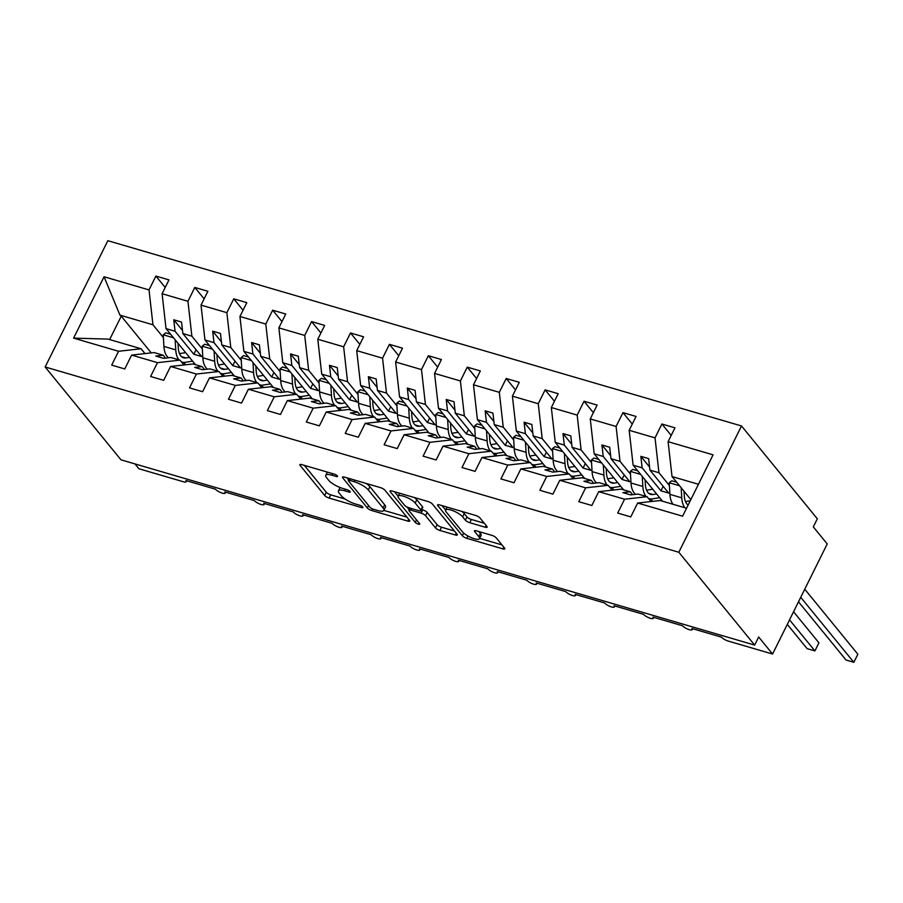 <?xml version="1.0" encoding="UTF-8"?>
<svg xmlns="http://www.w3.org/2000/svg" width="903" height="903" viewBox="0 0 903 903"><rect width="100%" height="100%" fill="white"/><g stroke="black" fill="none" stroke-linecap="round" stroke-linejoin="round"><path stroke-width="1.35" d="M337.372 475.915A2.596 0.734 -153.6 0 0 334.279 474.12L301.805 464.627A3.702 1.05 -153.6 0 0 299.852 464.65A3.702 1.05 -153.6 0 0 300.112 465.406L324.696 495.499A3.702 1.05 -153.6 0 0 329.121 498.072L361.595 507.565A2.596 0.734 -153.6 0 0 362.961 507.542A2.596 0.734 -153.6 0 0 362.78 507.023A2.596 0.734 -153.6 0 0 359.687 505.217L355.477 503.998A11.841 3.364 -153.6 0 1 341.334 495.781L339.28 493.275A11.841 3.364 -153.6 0 1 338.456 490.871A11.841 3.364 -153.6 0 1 344.686 490.78L348.897 492.011A2.596 0.734 -153.6 0 0 350.262 492A2.596 0.734 -153.6 0 0 350.082 491.469A2.596 0.734 -153.6 0 0 346.978 489.674L342.779 488.444A11.841 3.364 -153.6 0 1 328.624 480.238L326.581 477.721A11.841 3.364 -153.6 0 1 325.757 475.317A11.841 3.364 -153.6 0 1 331.988 475.238L336.198 476.468A2.596 0.734 -153.6 0 0 337.553 476.445A2.596 0.734 -153.6 0 0 337.372 475.915M485.193 527.217A3.702 1.05 -153.6 0 0 487.146 527.194A3.702 1.05 -153.6 0 0 486.886 526.438L479.99 517.995A3.702 1.05 -153.6 0 0 475.565 515.432L439.501 504.89A3.702 1.05 -153.6 0 0 437.549 504.912A3.702 1.05 -153.6 0 0 437.808 505.669L462.392 535.761A3.702 1.05 -153.6 0 0 466.817 538.323L502.881 548.877A3.702 1.05 -153.6 0 0 504.833 548.843A3.702 1.05 -153.6 0 0 504.574 548.098L496.244 537.895A3.702 1.05 -153.6 0 0 491.819 535.332L476.378 530.817A3.702 1.05 -153.6 0 0 474.436 530.84A3.702 1.05 -153.6 0 0 474.696 531.596L478.827 536.653A9.899 2.811 -153.6 0 1 479.516 538.662A9.899 2.811 -153.6 0 1 471.897 537.895A9.899 2.811 -153.6 0 1 462.471 531.867L446.285 512.057A9.899 2.811 -153.6 0 1 445.597 510.048A9.899 2.811 -153.6 0 1 453.216 510.816A9.899 2.811 -153.6 0 1 462.641 516.843L465.338 520.139A3.702 1.05 -153.6 0 0 469.763 522.702L485.193 527.217L486.074 525.444M45.15 366.979L678.819 552.252L741.51 425.968L107.841 240.695L45.15 366.979L120.979 459.819L754.648 645.092L758.667 636.999L772.573 654.032L728.202 641.051A5.655 1.603 -153.6 0 1 721.441 637.134L691.867 628.488A5.655 1.603 -153.6 0 1 692.262 629.628A5.655 1.603 -153.6 0 1 687.905 629.199A5.655 1.603 -153.6 0 1 682.521 625.756L652.937 617.099A5.655 1.603 -153.6 0 1 653.332 618.25A5.655 1.603 -153.6 0 1 648.986 617.821A5.655 1.603 -153.6 0 1 643.602 614.367L614.017 605.721A5.655 1.603 -153.6 0 1 614.412 606.872A5.655 1.603 -153.6 0 1 610.056 606.432A5.655 1.603 -153.6 0 1 604.671 602.99L575.098 594.343A5.655 1.603 -153.6 0 1 575.493 595.495A5.655 1.603 -153.6 0 1 571.136 595.054A5.655 1.603 -153.6 0 1 565.752 591.612L536.168 582.966A5.655 1.603 -153.6 0 1 536.563 584.106A5.655 1.603 -153.6 0 1 532.217 583.677A5.655 1.603 -153.6 0 1 526.833 580.234L497.248 571.576A5.655 1.603 -153.6 0 1 497.643 572.728A5.655 1.603 -153.6 0 1 493.286 572.299A5.655 1.603 -153.6 0 1 487.902 568.845L458.329 560.199A5.655 1.603 -153.6 0 1 458.724 561.35A5.655 1.603 -153.6 0 1 454.367 560.91A5.655 1.603 -153.6 0 1 448.983 557.467L419.398 548.821A5.655 1.603 -153.6 0 1 419.793 549.972A5.655 1.603 -153.6 0 1 415.448 549.532A5.655 1.603 -153.6 0 1 410.064 546.089L380.479 537.443A5.655 1.603 -153.6 0 1 380.874 538.594A5.655 1.603 -153.6 0 1 376.517 538.154A5.655 1.603 -153.6 0 1 371.133 534.711L341.56 526.065A5.655 1.603 -153.6 0 1 341.955 527.205A5.655 1.603 -153.6 0 1 337.598 526.776A5.655 1.603 -153.6 0 1 332.214 523.334L302.629 514.676A5.655 1.603 -153.6 0 1 303.024 515.827A5.655 1.603 -153.6 0 1 298.679 515.387A5.655 1.603 -153.6 0 1 293.294 511.945L263.71 503.298A5.655 1.603 -153.6 0 1 264.105 504.45A5.655 1.603 -153.6 0 1 259.748 504.009A5.655 1.603 -153.6 0 1 254.364 500.567L224.779 491.921A5.655 1.603 -153.6 0 1 225.174 493.072A5.655 1.603 -153.6 0 1 220.829 492.632A5.655 1.603 -153.6 0 1 215.445 489.189L185.86 480.543A5.655 1.603 26.4 0 1 186.255 481.683A5.655 1.603 26.4 0 1 183.275 481.728L138.904 468.759L134.942 463.894M678.819 552.252L754.648 645.092M384.938 490.205A3.702 1.05 -153.6 0 0 380.513 487.643L344.449 477.1A3.702 1.05 -153.6 0 0 342.497 477.123A3.702 1.05 -153.6 0 0 342.756 477.868L367.329 507.971A3.702 1.05 -153.6 0 0 371.754 510.534L407.817 521.076A3.702 1.05 -153.6 0 0 409.77 521.054A3.702 1.05 -153.6 0 0 409.51 520.297L384.938 490.205M391.97 490.995L428.033 501.537A3.702 1.05 -153.6 0 1 432.458 504.1L457.042 534.192A3.702 1.05 -153.6 0 1 457.302 534.948A3.702 1.05 -153.6 0 1 455.349 534.971L439.919 530.467A3.702 1.05 -153.6 0 1 435.494 527.894L425.527 515.692A3.702 1.05 -153.6 0 0 421.103 513.13L410.865 510.127A3.702 1.05 -153.6 0 0 408.912 510.161A3.702 1.05 -153.6 0 0 409.172 510.906L419.556 523.616A2.596 0.734 -153.6 0 1 419.737 524.146A2.596 0.734 -153.6 0 1 417.739 523.943A2.596 0.734 -153.6 0 1 415.267 522.363L390.277 491.774A3.702 1.05 -153.6 0 1 390.028 491.018A3.702 1.05 -153.6 0 1 391.97 490.995M651.018 501.549L647.056 496.695L638.026 494.065L630.633 494.889L622.844 492.609L630.249 491.785L621.219 489.144L598.712 491.661L591.849 505.499L578.767 501.684L585.641 487.834L608.137 485.317L599.107 482.676L591.702 483.511L583.925 481.231L591.318 480.407L582.288 477.766L559.792 480.283L552.918 494.122L539.847 490.295L546.71 476.457L569.217 473.94L560.187 471.298L552.783 472.122L544.994 469.853L552.399 469.018L543.369 466.377L520.873 468.905L513.999 482.744L500.917 478.917L507.791 465.079L530.287 462.562L521.257 459.92L513.863 460.744L506.075 458.476L513.48 457.64L504.45 454.999L481.942 457.516L475.08 471.366L461.997 467.54L468.871 453.701L491.367 451.173L482.337 448.543L474.933 449.367L467.156 447.087L474.549 446.263L465.519 443.621L443.023 446.138L436.149 459.977L423.078 456.162L429.941 442.312L452.448 439.795L443.418 437.154L436.014 437.989L428.225 435.709L435.63 434.885L426.6 432.244L404.104 434.761L397.23 448.599L384.147 444.773L391.022 430.934L413.518 428.417L404.488 425.776L397.094 426.6L389.306 424.331L396.71 423.496L387.68 420.866L365.173 423.383L358.31 437.221L345.228 433.395L352.102 419.556L374.598 417.039L365.568 414.398L358.164 415.222L350.387 412.953L357.78 412.118L348.75 409.477L326.254 411.994L319.38 425.844L306.309 422.017L313.172 408.179L335.679 405.661L326.649 403.02L319.244 403.844L311.456 401.564L318.861 400.74L309.831 398.099L287.335 400.616L280.461 414.454L267.378 410.639L274.252 396.789L296.748 394.272L287.718 391.631L280.314 392.466L272.537 390.186L279.941 389.362L270.911 386.721L248.404 389.238L241.541 403.077L228.459 399.25L235.333 385.412L257.829 382.895L248.799 380.253L241.394 381.089L233.606 378.808L241.011 377.973L231.981 375.343L209.485 377.86L202.611 391.699L189.54 387.872L196.402 374.034L218.91 371.517L209.88 368.875L202.475 369.699L194.687 367.431L202.091 366.595L193.061 363.954L170.565 366.471L163.691 380.321L150.609 376.495L157.483 362.656L179.979 360.139L170.949 357.498L163.545 358.322L155.767 356.042L163.172 355.218L154.142 352.576L131.635 355.093L124.761 368.943L111.69 365.117L118.564 351.267L141.06 348.75L108.044 339.099L73.594 338.128L104.059 276.758L119.941 315.136L121.262 316.174L109.647 339.573M698.448 484.279L672.035 476.558L668.096 441.68L713.065 454.83L682.6 516.189L637.642 503.039L630.768 516.888L617.686 513.062L624.56 499.212L647.056 496.695M637.642 503.039L660.138 500.522L686.551 508.242M612.099 490.16L608.137 485.317M573.168 478.782L569.217 473.94M534.249 467.404L530.287 462.562M495.329 456.026L491.367 451.173M456.399 444.637L452.448 439.795M417.479 433.259L413.518 428.417M378.56 421.882L374.598 417.039M339.63 410.504L335.679 405.661M300.71 399.115L296.748 394.272M261.791 387.737L257.829 382.895M222.86 376.359L218.91 371.517M183.941 364.981L179.979 360.139M671.211 435.415L661.888 424.015L655.025 437.853L629.177 430.302L633.116 465.18L662.554 501.233M669.405 485.532L658.953 472.743L655.025 437.853M632.281 424.038L622.968 412.637L616.094 426.476L590.257 418.924L594.185 453.803L623.634 489.855M630.486 474.154L620.034 461.354L616.094 426.476M650.747 498.964L652.7 501.357M593.361 412.66L584.049 401.248L577.175 415.098L551.327 407.535L555.266 442.425L584.704 478.466M591.555 462.765L581.114 449.976L577.175 415.098M611.828 487.586L613.78 489.979M554.442 401.282L545.119 389.87L538.256 403.72L512.407 396.157L516.347 431.036L545.784 467.088M552.636 451.387L542.184 438.598L538.256 403.72M572.908 476.208L574.861 478.59M515.511 389.893L506.199 378.492L499.325 392.331L473.488 384.78L477.416 419.658L506.865 455.71M513.717 440.009L503.264 427.221L499.325 392.331M533.978 464.831L535.93 467.212M476.592 378.515L467.28 367.115L460.406 380.953L434.557 373.402L438.497 408.28L467.935 444.332M474.786 428.632L464.345 415.831L460.406 380.953M495.058 453.441L497.011 455.834M437.673 367.137L428.349 355.726L421.487 369.575L395.638 362.013L399.566 396.902L429.015 432.943M435.867 417.242L425.415 404.454L421.487 369.575M456.139 442.064L458.081 444.457M398.742 355.759L389.43 344.348L382.556 358.198L356.719 350.635L360.647 385.513L390.096 421.566M396.936 405.865L386.495 393.076L382.556 358.198M417.209 430.686L419.161 433.068M359.823 344.37L350.511 332.97L343.637 346.808L317.788 339.257L321.728 374.135L351.165 410.188M358.017 394.487L347.565 381.698L343.637 346.808M378.289 419.308L380.242 421.69M320.904 332.993L311.58 321.592L304.717 335.431L278.869 327.879L282.797 362.758L312.246 398.81M319.098 383.109L308.645 370.309L304.717 335.431M339.37 407.919L341.311 410.312M281.973 321.615L272.661 310.203L265.787 324.053L239.938 316.49L243.878 351.38L273.327 387.421M280.167 371.731L269.726 358.931L265.787 324.053M300.439 396.541L302.392 398.934M243.054 310.237L233.742 298.825L226.867 312.675L201.019 305.112L204.958 339.991L234.396 376.043M241.248 360.342L230.796 347.553L226.867 312.675M261.52 385.163L263.473 387.556M204.134 298.848L194.811 287.447L187.937 301.286L162.1 293.735L168.974 279.896L155.892 276.07L149.018 289.908L104.059 276.758M202.328 348.964L191.876 336.176L187.937 301.286M222.601 373.786L224.542 376.167M145.011 353.604L141.06 348.75M165.204 287.47L155.892 276.07M163.398 337.587L152.957 324.787L149.018 289.908M183.67 362.396L185.623 364.789M772.573 654.032L827.227 543.933L813.31 526.9L817.328 518.807L741.51 425.968M672.035 476.558L690.84 499.596M661.888 424.015L674.97 427.841L668.096 441.68M622.968 412.637L636.051 416.452L629.177 430.302M584.049 401.248L597.12 405.075L590.257 418.924M545.119 389.87L558.201 393.697L551.327 407.535M506.199 378.492L519.281 382.319L512.407 396.157M467.28 367.115L480.351 370.93L473.488 384.78M428.349 355.726L441.432 359.552L434.557 373.402M389.43 344.348L402.512 348.174L395.638 362.013M350.511 332.97L363.582 336.796L356.719 350.635M311.58 321.592L324.662 325.419L317.788 339.257M272.661 310.203L285.743 314.03L278.869 327.879M233.742 298.825L246.812 302.652L239.938 316.49M194.811 287.447L207.893 291.274L201.019 305.112M624.56 499.212L598.712 491.661M585.641 487.834L559.792 480.283M546.71 476.457L520.873 468.905M507.791 465.079L481.942 457.516M468.871 453.701L443.023 446.138M429.941 442.312L404.104 434.761M391.022 430.934L365.173 423.383M352.102 419.556L326.254 411.994M313.172 408.179L287.335 400.616M274.252 396.789L248.404 389.238M235.333 385.412L209.485 377.86M196.402 374.034L170.565 366.471M157.483 362.656L131.635 355.093M118.564 351.267L73.594 338.128M632.597 494.663L630.249 491.785M658.953 472.743L649.923 470.102L648.636 458.622L640.848 456.342L642.146 467.822L633.116 465.18M663.163 486.311L660.928 490.814L668.705 493.094L649.923 470.102M660.928 490.814L642.146 467.822M593.677 483.286L591.318 480.407M620.034 461.354L611.004 458.713L609.706 447.245L601.929 444.965L603.215 456.444L594.185 453.803M624.244 474.922L621.998 479.437L629.786 481.717L611.004 458.713M621.998 479.437L603.215 456.444M554.758 471.908L552.399 469.018M581.114 449.976L572.084 447.335L570.786 435.856L562.998 433.587L564.296 445.066L555.266 442.425M585.313 463.544L583.078 468.059L590.867 470.328L572.084 447.335M583.078 468.059L564.296 445.066M515.827 460.53L513.48 457.64M542.184 438.598L533.154 435.957L531.867 424.478L524.079 422.209L525.377 433.677L516.347 431.036M546.394 452.166L544.159 456.681L551.936 458.95L533.154 435.957M544.159 456.681L525.377 433.677M476.908 449.141L474.549 446.263M503.264 427.221L494.234 424.579L492.936 413.1L485.159 410.82L486.446 422.299L477.416 419.658M507.475 440.788L505.228 445.292L513.017 447.572L494.234 424.579M505.228 445.292L486.446 422.299M437.989 437.763L435.63 434.885M464.345 415.831L455.304 413.19L454.017 401.722L446.229 399.442L447.527 410.921L438.497 408.28M468.544 429.399L466.309 433.914L474.086 436.194L455.304 413.19M466.309 433.914L447.527 410.921M399.058 426.385L396.71 423.496M425.415 404.454L416.385 401.812L415.087 390.344L407.309 388.064L408.596 399.544L399.566 396.902M429.625 418.021L427.379 422.536L435.167 424.805L416.385 401.812M427.379 422.536L408.596 399.544M360.139 415.008L357.78 412.118M386.495 393.076L377.465 390.435L376.167 378.955L368.379 376.686L369.677 388.155L360.647 385.513M390.706 406.643L388.459 411.158L396.248 413.427L377.465 390.435M388.459 411.158L369.677 388.155M321.22 403.618L318.861 400.74M347.565 381.698L338.535 379.057L337.248 367.577L329.46 365.297L330.758 376.777L321.728 374.135M351.775 395.266L349.54 399.769L357.317 402.049L338.535 379.057M349.54 399.769L330.758 376.777M282.289 392.241L279.941 389.362M308.645 370.309L299.615 367.679L298.317 356.2L290.54 353.92L291.827 365.399L282.797 362.758M312.856 383.877L310.609 388.392L318.398 390.672L299.615 367.679M310.609 388.392L291.827 365.399M243.37 380.863L241.011 377.973M269.726 358.931L260.696 356.29L259.398 344.822L251.61 342.542L252.908 354.021L243.878 351.38M273.925 372.499L271.69 377.014L279.478 379.294L260.696 356.29M271.69 377.014L252.908 354.021M204.45 369.485L202.091 366.595M230.796 347.553L221.766 344.912L220.479 333.433L212.69 331.164L213.988 342.632L204.958 339.991M235.006 361.121L232.771 365.636L240.548 367.905L221.766 344.912M232.771 365.636L213.988 342.632M165.52 358.096L163.172 355.218M191.876 336.176L182.846 333.534L181.548 322.055L173.771 319.775L175.058 331.254L166.028 328.613L195.477 364.665M196.086 349.743L193.84 354.247L201.629 356.527L182.846 333.534M193.84 354.247L175.058 331.254M166.028 328.613L162.1 293.735M152.957 324.787L119.941 315.136M151.264 352.904L121.262 316.174M182.496 330.475L173.771 319.775M221.427 341.853L212.69 331.164M260.346 353.231L251.61 342.542M299.277 364.62L290.54 353.92M338.196 375.998L329.46 365.297M377.115 387.376L368.379 376.686M416.046 398.754L407.309 388.064M454.965 410.131L446.229 399.442M493.885 421.52L485.159 410.82M532.815 432.898L524.079 422.209M571.734 444.276L562.998 433.587M610.654 455.654L601.929 444.965M649.584 467.043L640.848 456.342M340.115 487.53A11.841 3.364 -153.6 0 0 340.059 487.631L338.456 490.871M304.334 465.372L326.299 492.259A3.702 1.05 -153.6 0 0 330.724 494.833L345.104 499.032M350.488 478.861L349.721 480.419A2.596 0.734 -153.6 0 0 348.355 480.441A2.596 0.734 -153.6 0 0 348.535 480.96L370.106 507.384A2.596 0.734 -153.6 0 0 373.21 509.179L377.635 510.477A11.841 3.364 -153.6 0 0 383.877 510.387L406.903 517.103M346.978 477.834L348.637 479.865M366.133 483.432A11.841 3.364 -153.6 0 1 369.903 486.683L384.655 504.743A11.841 3.364 -153.6 0 1 385.479 507.147L383.877 510.387A11.841 3.364 -153.6 0 0 383.053 507.983L368.3 489.923A11.841 3.364 -153.6 0 0 354.145 481.717L349.721 480.419M454.423 530.998L441.522 527.228L439.919 530.467M421.712 509.597L422.706 509.89A3.702 1.05 -153.6 0 1 427.13 512.452L437.097 524.654A3.702 1.05 -153.6 0 0 441.522 527.228M409.161 509.676L406.96 506.978M398.155 496.198L394.498 491.729M415.177 503.027A9.899 2.811 -153.6 0 0 405.752 497A9.899 2.811 -153.6 0 0 398.133 496.232A9.899 2.811 -153.6 0 0 398.833 498.242L404.533 505.228A3.702 1.05 -153.6 0 0 408.946 507.791L419.195 510.782A3.702 1.05 -153.6 0 0 421.137 510.759A3.702 1.05 -153.6 0 0 420.877 510.003L415.177 503.027L416.791 499.788A9.899 2.811 -153.6 0 0 414.251 497.508M421.137 510.759L422.751 507.52A3.702 1.05 -153.6 0 0 422.491 506.764L420.877 510.003M416.791 499.788L422.491 506.764M461.851 511.425A9.899 2.811 -153.6 0 1 464.244 513.604L466.941 516.9A3.702 1.05 -153.6 0 0 471.366 519.473L484.268 523.243M479.516 538.662L481.118 535.423A9.899 2.811 -153.6 0 0 480.43 533.413L478.827 536.653M478.917 531.551L480.43 533.413M479.662 538.38L501.955 544.893M442.03 505.624L445.608 510.014M192.599 361.132L185.194 362.329A23.376 11.908 -73.7 0 1 182.316 362.171A23.376 11.908 -73.7 0 1 181.322 361.776M178.929 359.823A23.376 11.908 -73.7 0 1 175.758 349.879L175.159 339.788M168.568 357.757A23.376 11.908 -73.7 0 1 163.917 346.413L163.24 334.799L173.545 337.812M163.24 334.799L165.78 332.835L170.644 334.257M178.026 343.298L178.297 347.915A18.85 9.606 106.3 0 0 183.591 357.825A18.85 9.606 106.3 0 0 185.905 357.949L189.517 357.374M179.494 353.626L185.646 352.633M231.518 372.521L224.113 373.707A23.376 11.908 -73.7 0 1 221.246 373.549A23.376 11.908 -73.7 0 1 220.253 373.153M217.86 371.212A23.376 11.908 -73.7 0 1 214.677 361.256L214.09 351.177M207.487 369.146A23.376 11.908 -73.7 0 1 202.848 357.791L202.159 346.176L212.465 349.19M202.159 346.176L204.699 344.212L209.564 345.635M216.946 354.676L217.217 359.292A18.85 9.606 106.3 0 0 222.51 369.203A18.85 9.606 106.3 0 0 224.836 369.327L228.436 368.751M218.424 365.004L224.576 364.011M270.437 383.899L263.044 385.084A23.376 11.908 -73.7 0 1 260.166 384.926A23.376 11.908 -73.7 0 1 259.172 384.543M256.779 382.59A23.376 11.908 -73.7 0 1 253.596 372.634L253.009 362.554M246.417 380.524A23.376 11.908 -73.7 0 1 241.767 369.18L241.09 357.565L251.395 360.568M241.09 357.565L243.629 355.601L248.483 357.012M255.865 366.054L256.136 370.67A18.85 9.606 106.3 0 0 261.441 380.581A18.85 9.606 106.3 0 0 263.755 380.716L267.367 380.129M257.344 376.382L263.495 375.4M309.368 395.277L301.963 396.462A23.376 11.908 -73.7 0 1 299.085 396.304A23.376 11.908 -73.7 0 1 298.092 395.92M295.699 393.968A23.376 11.908 -73.7 0 1 292.527 384.012L291.929 373.932M285.337 391.902A23.376 11.908 -73.7 0 1 280.686 380.558L280.009 368.943L290.314 371.957M280.009 368.943L282.549 366.979L287.414 368.401M294.796 377.443L295.067 382.048A18.85 9.606 106.3 0 0 300.36 391.97A18.85 9.606 106.3 0 0 302.674 392.094L306.286 391.507M296.263 387.759L302.415 386.777M348.287 406.655L340.882 407.84A23.376 11.908 -73.7 0 1 338.015 407.693A23.376 11.908 -73.7 0 1 337.022 407.298M334.629 405.345A23.376 11.908 -73.7 0 1 331.446 395.401L330.859 385.31M324.256 403.28A23.376 11.908 -73.7 0 1 319.617 391.936L318.928 380.321L329.234 383.335M318.928 380.321L321.468 378.357L326.333 379.779M333.715 388.821L333.986 393.437A18.85 9.606 106.3 0 0 339.28 403.348A18.85 9.606 106.3 0 0 341.605 403.472L345.217 402.896M335.194 399.137L341.345 398.155M387.206 418.044L379.813 419.229A23.376 11.908 -73.7 0 1 376.935 419.071A23.376 11.908 -73.7 0 1 375.941 418.676M373.549 416.734A23.376 11.908 -73.7 0 1 370.365 406.779L369.779 396.699M363.187 414.658A23.376 11.908 -73.7 0 1 358.536 403.314L357.859 391.699L368.164 394.713M357.859 391.699L360.399 389.735L365.252 391.157M372.634 400.198L372.916 404.815A18.85 9.606 106.3 0 0 378.21 414.725A18.85 9.606 106.3 0 0 380.524 414.849L384.136 414.274M374.113 410.526L380.265 409.533M426.137 429.422L418.732 430.607A23.376 11.908 -73.7 0 1 415.854 430.449A23.376 11.908 -73.7 0 1 414.861 430.065M412.468 428.112A23.376 11.908 -73.7 0 1 409.296 418.157L408.698 408.077M402.106 426.047A23.376 11.908 -73.7 0 1 397.455 414.703L396.778 403.088L407.084 406.09M396.778 403.088L399.318 401.124L404.183 402.535M411.565 411.576L411.836 416.193A18.85 9.606 106.3 0 0 417.13 426.103A18.85 9.606 106.3 0 0 419.443 426.239L423.055 425.652M413.032 421.904L419.184 420.922M465.056 440.799L457.652 441.985A23.376 11.908 -73.7 0 1 454.785 441.827A23.376 11.908 -73.7 0 1 453.791 441.443M451.398 439.49A23.376 11.908 -73.7 0 1 448.215 429.535L447.628 419.455M441.025 437.424A23.376 11.908 -73.7 0 1 436.386 426.081L435.697 414.466L446.003 417.479M435.697 414.466L438.237 412.502L443.102 413.924M450.484 422.965L450.755 427.57A18.85 9.606 106.3 0 0 456.049 437.492A18.85 9.606 106.3 0 0 458.374 437.616L461.986 437.029M451.963 433.282L458.114 432.3M503.976 452.177L496.582 453.362A23.376 11.908 -73.7 0 1 493.704 453.216A23.376 11.908 -73.7 0 1 492.711 452.821M490.318 450.868A23.376 11.908 -73.7 0 1 487.135 440.924L486.548 430.833M479.956 448.802A23.376 11.908 -73.7 0 1 475.305 437.458L474.628 425.844L484.934 428.857M474.628 425.844L477.168 423.879L482.021 425.302M489.415 434.343L489.686 438.96A18.85 9.606 106.3 0 0 494.979 448.87A18.85 9.606 106.3 0 0 497.293 448.994L500.905 448.419M490.882 444.66L497.034 443.678M542.906 463.555L535.502 464.752A23.376 11.908 -73.7 0 1 532.635 464.594A23.376 11.908 -73.7 0 1 531.63 464.198M529.237 462.257A23.376 11.908 -73.7 0 1 526.065 452.301L525.467 442.222M518.875 460.18A23.376 11.908 -73.7 0 1 514.236 448.836L513.547 437.221L523.853 440.235M513.547 437.221L516.087 435.257L520.952 436.68M528.334 445.721L528.605 450.337A18.85 9.606 106.3 0 0 533.899 460.248A18.85 9.606 106.3 0 0 536.213 460.372L539.825 459.796M529.801 456.049L535.953 455.056M581.825 474.944L574.432 476.129A23.376 11.908 -73.7 0 1 571.554 475.971A23.376 11.908 -73.7 0 1 570.561 475.588M568.168 473.635A23.376 11.908 -73.7 0 1 564.985 463.679L564.398 453.599M557.794 471.569A23.376 11.908 -73.7 0 1 553.155 460.225L552.467 448.599L562.772 451.613M552.467 448.599L555.006 446.646L559.871 448.057M567.253 457.099L567.524 461.715A18.85 9.606 106.3 0 0 572.818 471.626A18.85 9.606 106.3 0 0 575.143 471.75L578.755 471.174M568.732 467.427L574.884 466.433M620.745 486.322L613.351 487.507A23.376 11.908 -73.7 0 1 610.473 487.349A23.376 11.908 -73.7 0 1 609.48 486.965M607.087 485.013A23.376 11.908 -73.7 0 1 603.915 475.057L603.317 464.977M596.725 482.947A23.376 11.908 -73.7 0 1 592.075 471.603L591.397 459.988L601.703 463.002M591.397 459.988L593.937 458.024L598.791 459.446M606.184 468.488L606.455 473.093A18.85 9.606 106.3 0 0 611.749 483.015A18.85 9.606 106.3 0 0 614.063 483.139L617.675 482.552M607.651 478.804L613.803 477.822M787.292 624.368L807.124 648.647L814.912 650.928L789.538 619.864M818.931 642.823L814.912 650.928L818.931 642.823L793.556 611.76M659.675 497.7L652.271 498.885A23.376 11.908 -73.7 0 1 649.404 498.738A23.376 11.908 -73.7 0 1 648.399 498.343M646.006 496.39A23.376 11.908 -73.7 0 1 642.834 486.446L642.236 476.355M635.644 494.325A23.376 11.908 -73.7 0 1 631.005 482.981L630.317 471.366L640.622 474.38M630.317 471.366L632.856 469.402L637.721 470.824M645.103 479.865L645.374 484.482A18.85 9.606 106.3 0 0 650.668 494.392A18.85 9.606 106.3 0 0 652.982 494.517L656.594 493.941M646.582 490.182L652.734 489.2M798.5 601.816L846.043 660.025L853.832 662.305L800.735 597.301M857.85 654.212L853.832 662.305L857.85 654.212L804.754 589.207M684.937 507.768A23.376 11.908 -73.7 0 1 681.754 497.824L681.167 487.744M673.096 504.314A23.376 11.908 -73.7 0 1 669.924 494.359L669.236 482.744L679.541 485.758M669.236 482.744L671.787 480.78L676.64 482.202M684.022 491.243L684.293 495.86A18.85 9.606 106.3 0 0 688.131 505.07M685.501 501.571L690.242 500.804M332.767 473.68L331.988 475.238M349.45 490.893L348.897 492.011M345.465 489.223L344.686 490.78M362.148 506.448L361.595 507.565M330.724 494.833L329.121 498.072M326.299 492.259L324.696 495.499M300.609 464.402L300.112 465.406M336.751 475.35L336.198 476.468M408.698 519.304L407.817 521.076M372.544 508.942L371.754 510.534M368.571 505.488L367.329 507.971M343.253 476.874L342.756 477.868M384.655 504.743L383.053 507.983M369.903 486.683L368.3 489.923M354.924 480.159L354.145 481.717M456.229 533.199L455.349 534.971M437.097 524.654L435.494 527.894M427.13 512.452L425.527 515.692M422.706 509.89L421.103 513.13M411.633 508.581L410.865 510.127M416.509 519.891L415.267 522.363M390.773 490.769L390.277 491.774M471.366 519.473L469.763 522.702M466.941 516.9L465.338 520.139M464.244 513.604L462.641 516.843M475.192 530.592L474.696 531.596M503.761 547.105L502.881 548.877M467.957 536.021L466.817 538.323M463.702 533.12L462.392 535.761M438.305 504.664L437.808 505.669M163.917 346.413L175.758 349.879M181.571 356.685L185.905 357.949M202.848 357.791L214.677 361.256M220.49 368.063L224.836 369.327M241.767 369.18L253.596 372.634M259.421 379.441L263.755 380.716M280.686 380.558L292.527 384.012M298.34 390.818L302.674 392.094M319.617 391.936L331.446 395.401M337.259 402.207L341.605 403.472M358.536 403.314L370.365 406.779M376.19 413.585L380.524 414.849M397.455 414.703L409.296 418.157M415.109 424.963L419.443 426.239M436.386 426.081L448.215 429.535M454.028 436.341L458.374 437.616M475.305 437.458L487.135 440.924M492.959 447.73L497.293 448.994M514.236 448.836L526.065 452.301M531.878 459.108L536.213 460.372M553.155 460.225L564.985 463.679M570.798 470.486L575.143 471.75M592.075 471.603L603.915 475.057M609.728 481.863L614.063 483.139M631.005 482.981L642.834 486.446M648.647 493.252L652.982 494.517M669.924 494.359L681.754 497.824M687.567 504.63L688.244 504.822M225.626 492.169L225.174 493.072M186.707 480.78L186.255 481.683M264.556 503.547L264.105 504.45M303.476 514.924L303.024 515.827M342.395 526.302L341.955 527.205M381.326 537.691L380.874 538.594M420.245 549.069L419.793 549.972M459.164 560.447L458.724 561.35M498.095 571.825L497.643 572.728M537.014 583.214L536.563 584.106M575.933 594.592L575.493 595.495M614.864 605.969L614.412 606.872M653.783 617.347L653.332 618.25M692.703 628.725L692.262 629.628M327.349 472.1L325.757 475.317M349.303 478.511L348.355 480.441M409.939 508.084L408.912 510.161M399.623 493.23L398.133 496.232M447.064 507.102L445.597 510.048M181.435 361.911L182.316 362.171M220.355 373.289L221.246 373.549M259.274 384.667L260.166 384.926M298.204 396.045L299.085 396.304M337.124 407.434L338.015 407.693M376.043 418.811L376.935 419.071M414.974 430.189L415.854 430.449M453.893 441.567L454.785 441.827M492.812 452.945L493.704 453.216M531.743 464.334L532.635 464.594M570.662 475.712L571.554 475.971M609.581 487.089L610.473 487.349M648.512 498.467L649.404 498.738"/></g></svg>
